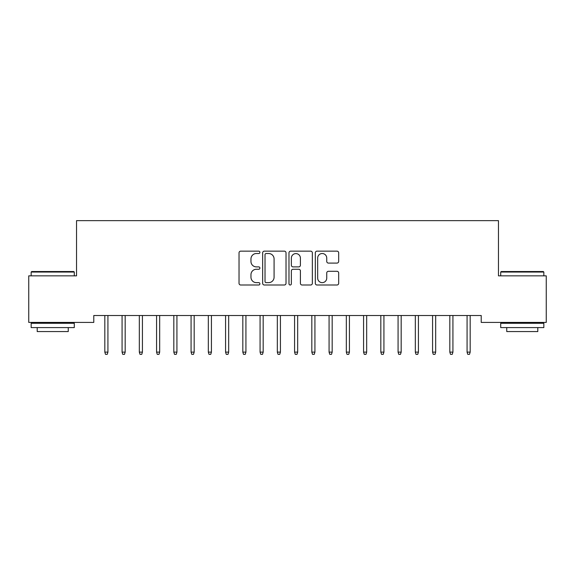 <?xml version="1.0" encoding="UTF-8"?>
<svg xmlns="http://www.w3.org/2000/svg" width="575" height="575" viewBox="0 0 575 575"><rect width="100%" height="100%" fill="white"/><g stroke="black" fill="none" stroke-linecap="round" stroke-linejoin="round"><path stroke-width="0.86" d="M259.9 252.332A1.186 1.186 0 0 0 258.714 251.146L240.724 251.146A1.696 1.696 0 0 0 239.035 252.835L239.035 283.317A1.696 1.696 0 0 0 240.724 285.006L258.714 285.006A1.186 1.186 0 0 0 259.9 283.82A1.186 1.186 0 0 0 258.714 282.641L256.385 282.641A5.419 5.419 0 0 1 250.966 277.222L250.966 274.678A5.419 5.419 0 0 1 256.385 269.265L258.714 269.265A1.186 1.186 0 0 0 259.9 268.079A1.186 1.186 0 0 0 258.714 266.893L256.385 266.893A5.419 5.419 0 0 1 250.966 261.474L250.966 258.93A5.419 5.419 0 0 1 256.385 253.518L258.714 253.518A1.186 1.186 0 0 0 259.9 252.332M336.986 263.084A1.696 1.696 0 0 0 338.675 261.388L338.675 252.835A1.696 1.696 0 0 0 336.986 251.146L317.005 251.146A1.696 1.696 0 0 0 315.308 252.835L315.308 283.317A1.696 1.696 0 0 0 317.005 285.006L336.986 285.006A1.696 1.696 0 0 0 338.675 283.317L338.675 272.988A1.696 1.696 0 0 0 336.986 271.292L328.433 271.292A1.696 1.696 0 0 0 326.737 272.988L326.737 278.106A4.528 4.528 0 0 1 322.208 282.641A4.528 4.528 0 0 1 317.68 278.106L317.68 258.046A4.528 4.528 0 0 1 322.208 253.518A4.528 4.528 0 0 1 326.737 258.046L326.737 261.388A1.696 1.696 0 0 0 328.433 263.084L336.986 263.084M481.217 315.517L93.782 315.517L93.782 322.417L28.75 322.417L28.75 275.842L76.532 275.842L76.532 220.642L498.467 220.642L498.467 275.842L546.25 275.842L546.25 322.417L481.217 322.417L481.217 315.517M286.019 252.835A1.696 1.696 0 0 0 284.323 251.146L264.342 251.146A1.696 1.696 0 0 0 262.653 252.835L262.653 283.317A1.696 1.696 0 0 0 264.342 285.006L284.323 285.006A1.696 1.696 0 0 0 286.019 283.317L286.019 252.835M290.677 251.146L310.658 251.146A1.696 1.696 0 0 1 312.347 252.835L312.347 283.317A1.696 1.696 0 0 1 310.658 285.006L302.105 285.006A1.696 1.696 0 0 1 300.409 283.317L300.409 270.954A1.696 1.696 0 0 0 298.72 269.265L293.049 269.265A1.696 1.696 0 0 0 291.353 270.954L291.353 283.82A1.186 1.186 0 0 1 290.167 285.006A1.186 1.186 0 0 1 288.981 283.82L288.981 252.835A1.696 1.696 0 0 1 290.677 251.146M266.211 253.518A1.186 1.186 0 0 0 265.025 254.703L265.025 281.455A1.186 1.186 0 0 0 266.211 282.641L268.662 282.641A5.419 5.419 0 0 0 274.081 277.222L274.081 258.93A5.419 5.419 0 0 0 268.662 253.518L266.211 253.518M300.409 258.132A4.528 4.528 0 0 0 295.881 253.597A4.528 4.528 0 0 0 291.353 258.132L291.353 265.197A1.696 1.696 0 0 0 293.049 266.893L298.72 266.893A1.696 1.696 0 0 0 300.409 265.197L300.409 258.132M107.927 352.116L107.237 354.358L105.513 354.358L104.823 352.116L107.927 352.116L107.927 315.517M104.823 352.116L104.823 315.517M125.177 352.116L124.487 354.358L122.763 354.358L122.073 352.116L125.177 352.116L125.177 315.517M122.073 352.116L122.073 315.517M142.428 352.116L141.737 354.358L140.013 354.358L139.322 352.116L142.428 352.116L142.428 315.517M139.322 352.116L139.322 315.517M31.165 272.047L31.682 271.529L73.772 271.529L74.29 272.047L31.165 272.047L31.165 275.842M74.29 327.592L31.165 327.592L31.165 323.279L74.29 323.279L74.29 327.592M68.252 327.592L68.252 331.559L37.203 331.559L37.203 327.592M500.71 272.047L501.228 271.529L543.317 271.529L543.835 272.047L500.71 272.047L500.71 275.842M543.835 327.592L500.71 327.592L500.71 323.279L543.835 323.279L543.835 327.592M537.798 327.592L537.798 331.559L506.747 331.559L506.747 327.592M159.678 352.116L158.987 354.358L157.263 354.358L156.572 352.116L159.678 352.116L159.678 315.517M156.572 352.116L156.572 315.517M176.928 352.116L176.237 354.358L174.513 354.358L173.822 352.116L176.928 352.116L176.928 315.517M173.822 352.116L173.822 315.517M194.178 352.116L193.487 354.358L191.763 354.358L191.072 352.116L194.178 352.116L194.178 315.517M191.072 352.116L191.072 315.517M211.428 352.116L210.737 354.358L209.013 354.358L208.322 352.116L211.428 352.116L211.428 315.517M208.322 352.116L208.322 315.517M228.678 352.116L227.987 354.358L226.263 354.358L225.572 352.116L228.678 352.116L228.678 315.517M225.572 352.116L225.572 315.517M245.928 352.116L245.237 354.358L243.513 354.358L242.822 352.116L245.928 352.116L245.928 315.517M242.822 352.116L242.822 315.517M263.178 352.116L262.488 354.358L260.762 354.358L260.072 352.116L263.178 352.116L263.178 315.517M260.072 352.116L260.072 315.517M280.428 352.116L279.738 354.358L278.012 354.358L277.322 352.116L280.428 352.116L280.428 315.517M277.322 352.116L277.322 315.517M297.678 352.116L296.988 354.358L295.262 354.358L294.572 352.116L297.678 352.116L297.678 315.517M294.572 352.116L294.572 315.517M314.928 352.116L314.238 354.358L312.512 354.358L311.822 352.116L314.928 352.116L314.928 315.517M311.822 352.116L311.822 315.517M332.178 352.116L331.488 354.358L329.762 354.358L329.072 352.116L332.178 352.116L332.178 315.517M329.072 352.116L329.072 315.517M349.428 352.116L348.738 354.358L347.012 354.358L346.322 352.116L349.428 352.116L349.428 315.517M346.322 352.116L346.322 315.517M366.678 352.116L365.988 354.358L364.262 354.358L363.572 352.116L366.678 352.116L366.678 315.517M363.572 352.116L363.572 315.517M383.927 352.116L383.238 354.358L381.512 354.358L380.823 352.116L383.927 352.116L383.927 315.517M380.823 352.116L380.823 315.517M401.177 352.116L400.488 354.358L398.762 354.358L398.073 352.116L401.177 352.116L401.177 315.517M398.073 352.116L398.073 315.517M418.427 352.116L417.738 354.358L416.012 354.358L415.323 352.116L418.427 352.116L418.427 315.517M415.323 352.116L415.323 315.517M435.677 352.116L434.988 354.358L433.262 354.358L432.573 352.116L435.677 352.116L435.677 315.517M432.573 352.116L432.573 315.517M452.927 352.116L452.238 354.358L450.512 354.358L449.823 352.116L452.927 352.116L452.927 315.517M449.823 352.116L449.823 315.517M470.177 352.116L469.488 354.358L467.762 354.358L467.073 352.116L470.177 352.116L470.177 315.517M467.073 352.116L467.073 315.517M74.29 275.842L74.29 272.047M64.458 323.279L64.458 322.417M40.998 323.279L40.998 322.417M543.835 275.842L543.835 272.047M534.003 323.279L534.003 322.417M510.543 323.279L510.543 322.417"/></g></svg>
